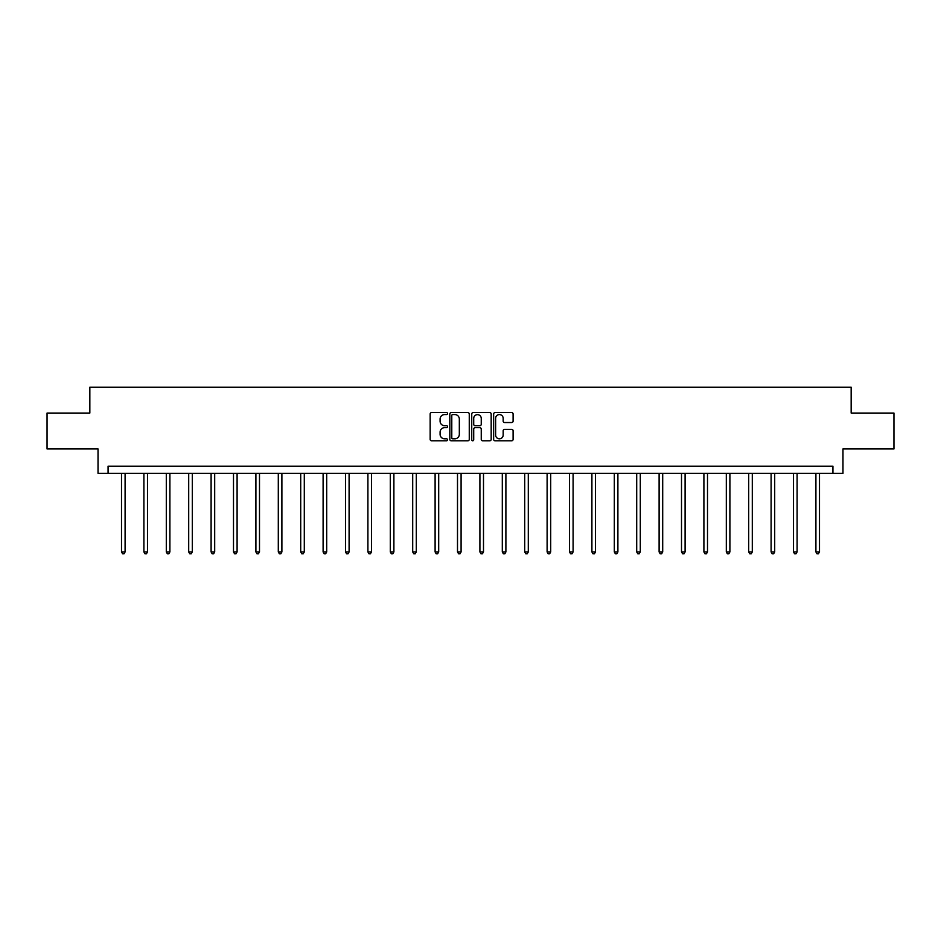 <?xml version="1.0" encoding="UTF-8"?>
<svg xmlns="http://www.w3.org/2000/svg" width="941" height="941" viewBox="0 0 941 941"><rect width="100%" height="100%" fill="white"/><g stroke="black" fill="none" stroke-linecap="round" stroke-linejoin="round"><path stroke-width="1.41" d="M447.528 413.581A0.988 0.988 0 0 0 446.54 412.593L431.566 412.593A1.411 1.411 0 0 0 430.155 414.005L430.155 439.376A1.411 1.411 0 0 0 431.566 440.788L446.54 440.788A0.988 0.988 0 0 0 447.528 439.8A0.988 0.988 0 0 0 446.54 438.812L444.599 438.812A4.505 4.505 0 0 1 440.094 434.307L440.094 432.19A4.505 4.505 0 0 1 444.599 427.673L446.54 427.673A0.988 0.988 0 0 0 447.528 426.685A0.988 0.988 0 0 0 446.54 425.708L444.599 425.708A4.505 4.505 0 0 1 440.094 421.192L440.094 419.074A4.505 4.505 0 0 1 444.599 414.569L446.54 414.569A0.988 0.988 0 0 0 447.528 413.581M511.692 422.533A1.411 1.411 0 0 0 513.104 421.121L513.104 414.005A1.411 1.411 0 0 0 511.692 412.593L495.06 412.593A1.411 1.411 0 0 0 493.649 414.005L493.649 439.376A1.411 1.411 0 0 0 495.06 440.788L511.692 440.788A1.411 1.411 0 0 0 513.104 439.376L513.104 430.778A1.411 1.411 0 0 0 511.692 429.367L504.576 429.367A1.411 1.411 0 0 0 503.164 430.778L503.164 435.036A3.776 3.776 0 0 1 499.389 438.812A3.776 3.776 0 0 1 495.625 435.036L495.625 418.345A3.776 3.776 0 0 1 499.389 414.569A3.776 3.776 0 0 1 503.164 418.345L503.164 421.121A1.411 1.411 0 0 0 504.576 422.533L511.692 422.533M832.926 473.358L842.971 473.358L842.971 448.951L893.95 448.951L893.95 413.052L851.158 413.052L851.158 387.198L89.842 387.198L89.842 413.052L47.05 413.052L47.05 448.951L98.029 448.951L98.029 473.358L832.926 473.358L832.926 466.183L108.074 466.183L108.074 473.358M469.265 414.005A1.411 1.411 0 0 0 467.853 412.593L451.221 412.593A1.411 1.411 0 0 0 449.822 414.005L449.822 439.376A1.411 1.411 0 0 0 451.221 440.788L467.853 440.788A1.411 1.411 0 0 0 469.265 439.376L469.265 414.005M473.147 412.593L489.779 412.593A1.411 1.411 0 0 1 491.178 414.005L491.178 439.376A1.411 1.411 0 0 1 489.779 440.788L482.651 440.788A1.411 1.411 0 0 1 481.251 439.376L481.251 429.084A1.411 1.411 0 0 0 479.839 427.673L475.111 427.673A1.411 1.411 0 0 0 473.711 429.084L473.711 439.8A0.988 0.988 0 0 1 472.723 440.788A0.988 0.988 0 0 1 471.735 439.8L471.735 414.005A1.411 1.411 0 0 1 473.147 412.593M452.774 414.569A0.988 0.988 0 0 0 451.786 415.557L451.786 437.824A0.988 0.988 0 0 0 452.774 438.812L454.821 438.812A4.505 4.505 0 0 0 459.326 434.307L459.326 419.074A4.505 4.505 0 0 0 454.821 414.569L452.774 414.569M481.251 418.416A3.776 3.776 0 0 0 477.475 414.64A3.776 3.776 0 0 0 473.711 418.416L473.711 424.297A1.411 1.411 0 0 0 475.111 425.708L479.839 425.708A1.411 1.411 0 0 0 481.251 424.297L481.251 418.416M121.507 473.358L121.507 551.932L125.094 551.932L125.094 473.358M125.094 551.932L124.012 553.802L122.577 553.802L121.507 551.932M143.902 473.358L143.902 551.932L147.49 551.932L147.49 473.358M147.49 551.932L146.42 553.802L144.985 553.802L143.902 551.932M166.298 473.358L166.298 551.932L169.898 551.932L169.898 473.358M169.898 551.932L168.815 553.802L167.38 553.802L166.298 551.932M188.706 473.358L188.706 551.932L192.293 551.932L192.293 473.358M192.293 551.932L191.211 553.802L189.776 553.802L188.706 551.932M211.102 473.358L211.102 551.932L214.689 551.932L214.689 473.358M214.689 551.932L213.619 553.802L212.184 553.802L211.102 551.932M233.497 473.358L233.497 551.932L237.097 551.932L237.097 473.358M237.097 551.932L236.015 553.802L234.58 553.802L233.497 551.932M255.905 473.358L255.905 551.932L259.493 551.932L259.493 473.358M259.493 551.932L258.41 553.802L256.975 553.802L255.905 551.932M278.301 473.358L278.301 551.932L281.888 551.932L281.888 473.358M281.888 551.932L280.818 553.802L279.383 553.802L278.301 551.932M300.708 473.358L300.708 551.932L304.296 551.932L304.296 473.358M304.296 551.932L303.214 553.802L301.779 553.802L300.708 551.932M323.104 473.358L323.104 551.932L326.692 551.932L326.692 473.358M326.692 551.932L325.621 553.802L324.186 553.802L323.104 551.932M345.5 473.358L345.5 551.932L349.099 551.932L349.099 473.358M349.099 551.932L348.017 553.802L346.582 553.802L345.5 551.932M367.907 473.358L367.907 551.932L371.495 551.932L371.495 473.358M371.495 551.932L370.413 553.802L368.978 553.802L367.907 551.932M390.303 473.358L390.303 551.932L393.891 551.932L393.891 473.358M393.891 551.932L392.82 553.802L391.385 553.802L390.303 551.932M412.699 473.358L412.699 551.932L416.298 551.932L416.298 473.358M416.298 551.932L415.216 553.802L413.781 553.802L412.699 551.932M435.107 473.358L435.107 551.932L438.694 551.932L438.694 473.358M438.694 551.932L437.612 553.802L436.177 553.802L435.107 551.932M457.502 473.358L457.502 551.932L461.09 551.932L461.09 473.358M461.09 551.932L460.02 553.802L458.585 553.802L457.502 551.932M479.91 473.358L479.91 551.932L483.498 551.932L483.498 473.358M483.498 551.932L482.415 553.802L480.98 553.802L479.91 551.932M502.306 473.358L502.306 551.932L505.893 551.932L505.893 473.358M505.893 551.932L504.823 553.802L503.388 553.802L502.306 551.932M524.702 473.358L524.702 551.932L528.301 551.932L528.301 473.358M528.301 551.932L527.219 553.802L525.784 553.802L524.702 551.932M547.109 473.358L547.109 551.932L550.697 551.932L550.697 473.358M550.697 551.932L549.615 553.802L548.18 553.802L547.109 551.932M569.505 473.358L569.505 551.932L573.093 551.932L573.093 473.358M573.093 551.932L572.022 553.802L570.587 553.802L569.505 551.932M591.901 473.358L591.901 551.932L595.5 551.932L595.5 473.358M595.5 551.932L594.418 553.802L592.983 553.802L591.901 551.932M614.308 473.358L614.308 551.932L617.896 551.932L617.896 473.358M617.896 551.932L616.814 553.802L615.379 553.802L614.308 551.932M636.704 473.358L636.704 551.932L640.292 551.932L640.292 473.358M640.292 551.932L639.221 553.802L637.786 553.802L636.704 551.932M659.112 473.358L659.112 551.932L662.699 551.932L662.699 473.358M662.699 551.932L661.617 553.802L660.182 553.802L659.112 551.932M681.507 473.358L681.507 551.932L685.095 551.932L685.095 473.358M685.095 551.932L684.025 553.802L682.59 553.802L681.507 551.932M703.903 473.358L703.903 551.932L707.503 551.932L707.503 473.358M707.503 551.932L706.42 553.802L704.985 553.802L703.903 551.932M726.311 473.358L726.311 551.932L729.898 551.932L729.898 473.358M729.898 551.932L728.816 553.802L727.381 553.802L726.311 551.932M748.707 473.358L748.707 551.932L752.294 551.932L752.294 473.358M752.294 551.932L751.224 553.802L749.789 553.802L748.707 551.932M771.102 473.358L771.102 551.932L774.702 551.932L774.702 473.358M774.702 551.932L773.62 553.802L772.185 553.802L771.102 551.932M793.51 473.358L793.51 551.932L797.098 551.932L797.098 473.358M797.098 551.932L796.015 553.802L794.58 553.802L793.51 551.932M815.906 473.358L815.906 551.932L819.493 551.932L819.493 473.358M819.493 551.932L818.423 553.802L816.988 553.802L815.906 551.932"/></g></svg>
